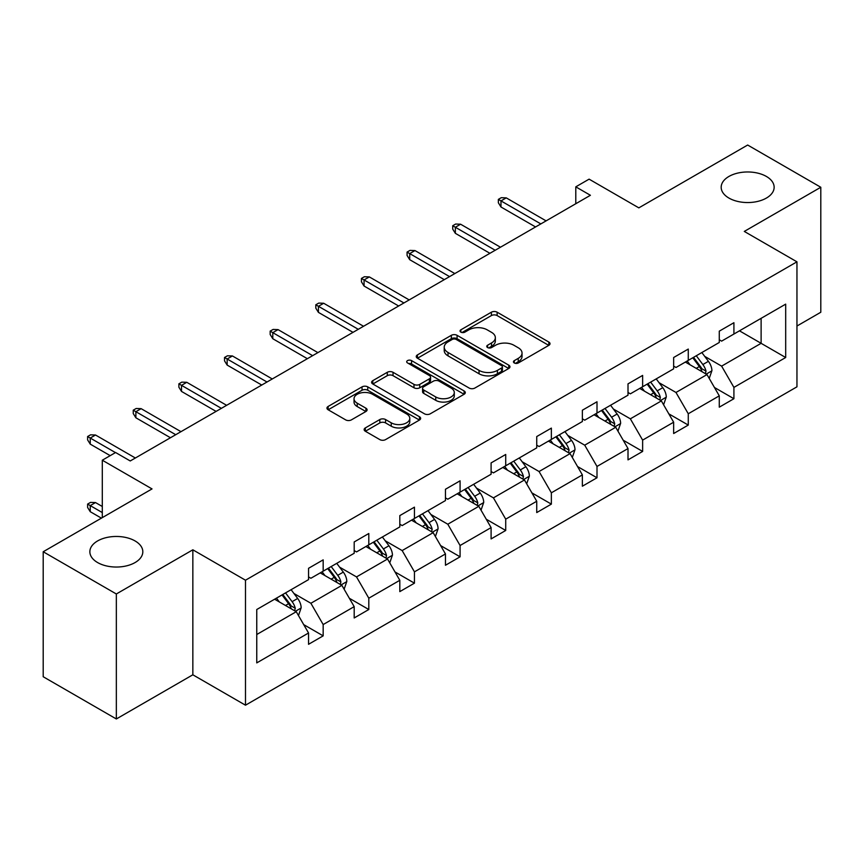 <?xml version="1.0" encoding="UTF-8"?>
<svg xmlns="http://www.w3.org/2000/svg" width="864" height="864" viewBox="0 0 864 864"><rect width="100%" height="100%" fill="white"/><g stroke="black" fill="none" stroke-linecap="round" stroke-linejoin="round"><path stroke-width="1.3" d="M135.065 540.94A26.482 15.282 0 0 0 106.207 537.624A26.482 15.282 0 0 0 89.856 551.75A26.482 15.282 0 0 0 97.61 562.561A26.482 15.282 0 0 0 126.468 565.877A26.482 15.282 0 0 0 142.819 551.75A26.482 15.282 0 0 0 135.065 540.94M766.39 176.45A26.482 15.282 0 0 0 737.532 173.135A26.482 15.282 0 0 0 721.181 187.261A26.482 15.282 0 0 0 728.935 198.072A26.482 15.282 0 0 0 757.793 201.388A26.482 15.282 0 0 0 774.144 187.261A26.482 15.282 0 0 0 766.39 176.45M514.285 362.966A2.84 1.642 0 0 0 518.314 362.966L548.824 345.352A4.061 2.344 0 0 0 550.012 343.699A4.061 2.344 0 0 0 548.824 342.036L497.135 312.196A4.061 2.344 0 0 0 491.389 312.196L460.879 329.81A2.84 1.642 0 0 0 460.048 330.966A2.84 1.642 0 0 0 460.879 332.132A2.84 1.642 0 0 0 464.897 332.132L468.85 329.854A12.992 7.506 0 0 1 487.22 329.854L491.53 332.338A12.992 7.506 0 0 1 495.342 337.64A12.992 7.506 0 0 1 491.53 342.943L487.588 345.233A2.84 1.642 0 0 0 486.756 346.388A2.84 1.642 0 0 0 487.588 347.544A2.84 1.642 0 0 0 491.605 347.544L495.547 345.265A12.992 7.506 0 0 1 513.929 345.265L518.238 347.76A12.992 7.506 0 0 1 522.04 353.063A12.992 7.506 0 0 1 518.238 358.366L514.285 360.644A2.84 1.642 0 0 0 513.454 361.811A2.84 1.642 0 0 0 514.285 362.966L514.285 360.644M796.954 326.02L820.8 312.25L820.8 187.261L747.662 145.033L638.831 207.868L589.097 179.15L575.791 186.84L575.791 203.731M116.338 718.967L192.845 674.795L192.845 549.806L116.338 593.978L116.338 718.967L43.2 676.739L43.2 551.75L152.032 488.916L102.298 460.21L102.298 517.633M116.338 593.978L43.2 551.75M365.321 427.918A4.061 2.344 0 0 0 364.133 429.57A4.061 2.344 0 0 0 365.321 431.233L379.825 439.603A4.061 2.344 0 0 0 385.571 439.603L419.45 420.044A4.061 2.344 0 0 0 420.649 418.381A4.061 2.344 0 0 0 419.45 416.729L367.762 386.878A4.061 2.344 0 0 0 362.027 386.878L328.136 406.447A4.061 2.344 0 0 0 326.948 408.1A4.061 2.344 0 0 0 328.136 409.763L345.654 419.872A4.061 2.344 0 0 0 351.4 419.872L365.904 411.502A4.061 2.344 0 0 0 367.092 409.849A4.061 2.344 0 0 0 365.904 408.186L357.21 403.175A10.865 6.275 0 0 1 354.035 398.736A10.865 6.275 0 0 1 360.742 392.936A10.865 6.275 0 0 1 372.578 394.297L406.609 413.942A10.865 6.275 0 0 1 409.784 418.381A10.865 6.275 0 0 1 403.078 424.181A10.865 6.275 0 0 1 391.241 422.82L385.571 419.548A4.061 2.344 0 0 0 379.825 419.548L365.321 427.918L365.321 431.233M102.298 460.21L115.603 452.52L130.237 460.966L590.414 195.286L575.791 186.84M192.845 549.806L245.495 580.208L796.954 261.824L796.954 386.824L245.495 705.197L245.495 580.208M820.8 187.261L744.293 231.422L796.954 261.824M469.13 388.044A4.061 2.344 0 0 0 474.876 388.044L508.766 368.474A4.061 2.344 0 0 0 509.954 366.822A4.061 2.344 0 0 0 508.766 365.159L457.078 335.318A4.061 2.344 0 0 0 451.332 335.318L417.442 354.888A4.061 2.344 0 0 0 416.254 356.54A4.061 2.344 0 0 0 417.442 358.204L469.13 388.044M408.672 363.582A2.84 1.642 0 0 1 411.556 363.982L411.556 360.601L464.108 390.949A4.061 2.344 0 0 1 465.296 392.602A4.061 2.344 0 0 1 464.108 394.265L430.229 413.824A4.061 2.344 0 0 1 424.483 413.824L372.794 383.983L372.794 380.668A4.061 2.344 0 0 0 371.606 382.32A4.061 2.344 0 0 0 372.794 383.983M372.794 380.668L387.288 372.298A4.061 2.344 0 0 1 393.034 372.298L413.996 384.394A4.061 2.344 0 0 0 419.742 384.394L429.365 378.842A4.061 2.344 0 0 0 430.553 377.179A4.061 2.344 0 0 0 429.365 375.527L407.538 362.923A2.84 1.642 0 0 1 406.706 361.768A2.84 1.642 0 0 1 408.456 360.245A2.84 1.642 0 0 1 411.556 360.601M256.759 609.52L308.545 579.625L308.545 568.307L323.168 559.861L323.168 571.18L354.186 553.273L354.186 541.955L368.809 533.509L368.809 544.828L399.816 526.921L399.816 515.603L414.45 507.157L414.45 518.476L445.457 500.569L445.457 489.262L460.08 480.816L460.08 492.124L491.098 474.228L491.098 462.91L505.721 454.464L505.721 465.782L536.738 447.876L536.738 436.558L551.362 428.112L551.362 439.43L582.368 421.524L582.368 410.216L597.002 401.771L597.002 413.078L628.009 395.183L628.009 383.864L642.632 375.419L642.632 386.737L673.65 368.831L673.65 357.512L688.273 349.067L688.273 360.385L719.28 342.479L719.28 331.16L733.914 322.715L733.914 334.033L785.689 304.139L785.689 357.512L733.914 387.407L733.914 398.725L719.28 407.171L719.28 395.852L688.273 413.759L688.273 425.077L673.65 433.523L673.65 422.204L642.632 440.111L642.632 451.429L628.009 459.875L628.009 448.556L597.002 466.452L597.002 477.77L582.368 486.216L582.368 474.898L551.362 492.804L551.362 504.122L536.738 512.568L536.738 501.25L505.721 519.156L505.721 530.474L491.098 538.92L491.098 527.602L460.08 545.508L460.08 556.816L445.457 565.261L445.457 553.943L414.45 571.849L414.45 583.168L399.816 591.613L399.816 580.295L368.809 598.201L368.809 609.52L354.186 617.965L354.186 606.647L323.168 624.553L323.168 635.861L308.545 644.306L308.545 632.999L256.759 662.893L256.759 609.52M320.242 572.864L341.896 585.36L310.889 603.266L293.954 593.492M310.889 603.266L323.168 624.553M341.896 585.36L354.186 606.647M308.545 576.914L310.889 578.264L323.168 571.18M365.882 546.512L387.536 559.019L356.519 576.914L339.584 567.14M356.519 576.914L368.809 598.201M387.536 559.019L399.816 580.295M354.186 550.573L356.519 551.923L368.809 544.828M411.523 520.171L433.166 532.667L402.16 550.573L385.225 540.788M402.16 550.573L414.45 571.849M433.166 532.667L445.457 553.943M399.816 524.221L402.16 525.571L414.45 518.476M457.164 493.819L478.807 506.315L447.8 524.221L430.866 514.447M447.8 524.221L460.08 545.508M478.807 506.315L491.098 527.602M445.457 497.869L447.8 499.219L460.08 492.124M502.794 467.467L524.448 479.974L493.43 497.869L476.507 488.095M493.43 497.869L505.721 519.156M524.448 479.974L536.738 501.25M491.098 471.528L493.43 472.878L505.721 465.782M548.435 441.126L570.089 453.622L539.071 471.528L522.137 461.743M539.071 471.528L551.362 492.804M570.089 453.622L582.368 474.898M536.738 445.176L539.071 446.526L551.362 439.43M594.076 414.774L615.719 427.27L584.712 445.176L567.778 435.402M584.712 445.176L597.002 466.452M615.719 427.27L628.009 448.556M582.368 418.824L584.712 420.174L597.002 413.078M639.706 388.422L661.36 400.918L630.353 418.824L613.418 409.05M630.353 418.824L642.632 440.111M661.36 400.918L673.65 422.204M628.009 392.472L630.353 393.833L642.632 386.737M685.346 362.07L707 374.576L675.983 392.472L659.059 382.698M675.983 392.472L688.273 413.759M707 374.576L719.28 395.852M673.65 366.131L675.983 367.481L688.273 360.385M739.465 330.826L761.119 343.321L721.624 366.131L704.689 356.357M721.624 366.131L733.914 387.407M785.689 357.512L761.119 343.321L761.119 318.33L785.689 304.139M192.845 674.795L245.495 705.197M719.28 339.779L721.624 341.129L733.914 334.033M256.759 634.511L296.255 611.712L274.612 599.216M296.255 611.712L308.545 632.999M714.463 387.493L733.914 398.725M668.822 413.845L688.273 425.077M623.182 440.197L642.632 451.429M577.541 466.538L597.002 477.77M531.911 492.89L551.362 504.122M486.27 519.242L505.721 530.474M440.629 545.584L460.08 556.816M394.988 571.936L414.45 583.168M349.358 598.288L368.809 609.52M303.718 624.629L323.168 635.861M515.43 363.366L518.238 361.746A12.992 7.506 0 0 0 522.04 356.443L522.04 353.063M495.342 337.64L495.342 341.021A12.992 7.506 0 0 1 491.53 346.324L488.722 347.954M548.77 345.384L497.135 315.576A4.061 2.344 0 0 0 491.389 315.576L462.013 332.532M508.712 368.507L457.078 338.699A4.061 2.344 0 0 0 451.332 338.699L417.496 358.236M501.584 367.978A2.84 1.642 0 0 0 502.416 366.822A2.84 1.642 0 0 0 501.584 365.666L456.214 339.466A2.84 1.642 0 0 0 452.196 339.466L448.027 341.874A12.992 7.506 0 0 0 444.226 347.177A12.992 7.506 0 0 0 448.027 352.48L479.045 370.386A12.992 7.506 0 0 0 497.416 370.386L501.584 367.978L501.584 371.358A2.84 1.642 0 0 0 502.416 370.202L502.416 366.822M444.226 347.177L444.226 350.557A12.992 7.506 0 0 0 448.027 355.86L448.027 352.48M501.584 371.358L497.416 373.766A12.992 7.506 0 0 1 479.045 373.766L448.027 355.86M372.848 384.016L387.288 375.667L387.288 372.298M430.553 377.179L430.553 380.56A4.061 2.344 0 0 1 429.365 382.223L419.742 387.774A4.061 2.344 0 0 1 413.996 387.774L393.034 375.667A4.061 2.344 0 0 0 387.288 375.667M411.556 363.982L464.054 394.286M435.748 396.954A10.865 6.275 0 0 0 447.595 398.315A10.865 6.275 0 0 0 454.291 392.515A10.865 6.275 0 0 0 451.116 388.087L439.128 381.164A4.061 2.344 0 0 0 433.382 381.164L423.76 386.716A4.061 2.344 0 0 0 422.572 388.379A4.061 2.344 0 0 0 423.76 390.031L435.748 396.954L435.748 400.334A10.865 6.275 0 0 0 447.595 401.695A10.865 6.275 0 0 0 454.291 395.896L454.291 392.515M422.572 388.379L422.572 391.748A4.061 2.344 0 0 0 423.76 393.412L423.76 390.031M435.748 400.334L423.76 393.412M409.784 418.381L409.784 421.762A10.865 6.275 0 0 1 403.078 427.55A10.865 6.275 0 0 1 391.241 426.19L385.571 422.917A4.061 2.344 0 0 0 379.825 422.917L365.375 431.266M354.035 398.736L354.035 402.116A10.865 6.275 0 0 0 357.21 406.544L357.21 403.175M365.85 411.534L357.21 406.544M419.396 420.066L367.762 390.258A4.061 2.344 0 0 0 362.027 390.258L328.19 409.795M709.225 378.421L711.914 370.656A10.962 6.329 -120 0 0 708.415 361.314L701.849 352.555M690.066 364.802L687.215 361.001M705.38 373.637L705.996 371.12A10.962 6.329 -120 0 0 702.853 364.532L696.287 355.763M693.544 357.35L700.769 366.995A5.584 3.229 60 0 1 701.784 368.69L705.996 371.12M692.777 357.782L699.343 366.552A10.962 6.329 60 0 1 702.076 371.736M540.832 223.916L500.98 200.902L500.98 206.993L498.355 202.77L498.355 199.39L500.98 200.902L506.25 197.867L546.091 220.871M500.98 206.993L535.561 226.951M498.355 199.39L501.271 197.694L506.25 197.867M663.584 404.773L666.274 397.008A10.962 6.329 -120 0 0 662.774 387.666L656.208 378.896M644.425 391.144L641.574 387.342M659.74 399.989L660.355 397.472A10.962 6.329 -120 0 0 657.212 390.874L650.646 382.104M647.903 383.692L655.128 393.347A5.584 3.229 60 0 1 656.143 395.042L660.355 397.472M647.136 384.134L653.702 392.904A10.962 6.329 60 0 1 656.435 398.077M617.944 431.125L620.633 423.349A10.962 6.329 -120 0 0 617.134 414.018L610.567 405.248M598.784 417.496L595.944 413.694M614.099 426.341L614.714 423.824A10.962 6.329 -120 0 0 611.582 417.226L605.005 408.456M602.262 410.044L609.487 419.688A5.584 3.229 60 0 1 610.502 421.384L614.714 423.824M601.495 410.486L608.072 419.256A10.962 6.329 60 0 1 610.805 424.429M495.191 250.258L455.35 227.254L455.35 233.334L452.714 229.111L452.714 225.731L455.35 227.254L460.609 224.219L500.461 247.223M455.35 233.334L489.92 253.303M452.714 225.731L455.641 224.046L460.609 224.219M449.55 276.61L409.709 253.606L409.709 259.686L407.074 255.463L407.074 252.083L409.709 253.606L414.968 250.56L454.82 273.564M409.709 259.686L444.29 279.644M407.074 252.083L410 250.398L414.968 250.56M572.303 457.466L575.003 449.701A10.962 6.329 -120 0 0 571.504 440.359L564.926 431.6M553.154 443.848L550.303 440.046M568.469 452.682L569.074 450.166A10.962 6.329 -120 0 0 565.942 443.578L559.375 434.808M556.621 436.396L563.857 446.04A5.584 3.229 60 0 1 564.872 447.736L569.074 450.166M555.865 436.828L562.432 445.597A10.962 6.329 60 0 1 565.164 450.781M403.92 302.962L364.068 279.958L364.068 286.038L361.433 281.815L361.433 278.435L364.068 279.958L369.338 276.912L409.18 299.916M364.068 286.038L398.65 305.996M361.433 278.435L364.36 276.739L369.338 276.912M526.673 483.818L529.362 476.053A10.962 6.329 -120 0 0 525.863 466.711L519.296 457.942M507.514 470.189L504.662 466.387M522.828 479.034L523.444 476.518A10.962 6.329 -120 0 0 520.301 469.919L513.734 461.16M510.991 462.737L518.216 472.392A5.584 3.229 60 0 1 519.232 474.088L523.444 476.518M510.224 463.18L516.791 471.949A10.962 6.329 60 0 1 519.523 477.122M358.279 329.303L318.427 306.299L318.427 312.379L315.803 308.156L315.803 304.787L318.427 306.299L323.698 303.264L363.539 326.268M318.427 312.379L353.009 332.348M315.803 304.787L318.73 303.091L323.698 303.264M481.032 510.17L483.721 502.394A10.962 6.329 -120 0 0 480.222 493.063L473.656 484.294M461.873 496.541L459.032 492.739M477.187 505.386L477.803 502.87A10.962 6.329 -120 0 0 474.66 496.271L468.094 487.501M465.35 489.089L472.576 498.744A5.584 3.229 60 0 1 473.591 500.44L477.803 502.87M464.584 489.532L471.15 498.301A10.962 6.329 60 0 1 473.882 503.474M312.638 355.655L272.797 332.651L272.797 338.731L270.162 334.508L270.162 331.128L272.797 332.651L278.057 329.616L317.909 352.62M272.797 338.731L307.368 358.7M270.162 331.128L273.089 329.443L278.057 329.616M435.391 536.522L438.08 528.746A10.962 6.329 -120 0 0 434.581 519.415L428.015 510.646M416.232 522.893L413.392 519.091M431.546 531.727L432.162 529.211A10.962 6.329 -120 0 0 429.03 522.623L422.464 513.853M419.71 515.441L426.946 525.085A5.584 3.229 60 0 1 427.95 526.781L432.162 529.211M418.943 515.884L425.52 524.642A10.962 6.329 60 0 1 428.252 529.826M266.998 382.007L227.156 359.003L227.156 365.083L224.521 360.86L224.521 357.48L227.156 359.003L232.427 355.957L272.268 378.961M227.156 365.083L261.738 385.042M224.521 357.48L227.448 355.795L232.427 355.957M389.75 562.864L392.45 555.098A10.962 6.329 -120 0 0 388.951 545.756L382.374 536.987M370.602 549.234L367.751 545.432M385.916 558.079L386.532 555.563A10.962 6.329 -120 0 0 383.389 548.964L376.823 540.205M374.069 541.782L381.305 551.437A5.584 3.229 60 0 1 382.32 553.133L386.532 555.563M373.313 542.225L379.879 550.994A10.962 6.329 60 0 1 382.612 556.178M221.368 408.348L181.516 385.344L181.516 391.424L178.88 387.202L178.88 383.832L181.516 385.344L186.786 382.309L226.627 405.313M181.516 391.424L216.097 411.394M178.88 383.832L181.807 382.136L186.786 382.309M344.12 589.216L346.81 581.44A10.962 6.329 -120 0 0 343.31 572.108L336.744 563.339M324.961 575.586L322.11 571.784M340.276 584.431L340.891 581.915A10.962 6.329 -120 0 0 337.748 575.316L331.182 566.546M328.439 568.134L335.664 577.789A5.584 3.229 60 0 1 336.679 579.485L340.891 581.915M327.672 568.577L334.238 577.346A10.962 6.329 60 0 1 336.971 582.52M175.727 434.7L135.875 411.696L135.875 417.776L133.25 413.554L133.25 410.173L135.875 411.696L141.145 408.661L180.986 431.665M135.875 417.776L170.456 437.746M133.25 410.173L136.177 408.488L141.145 408.661M298.48 615.568L301.169 607.792A10.962 6.329 -120 0 0 297.67 598.46L291.103 589.691M279.32 601.938L276.48 598.136M294.635 610.783L295.25 608.256A10.962 6.329 -120 0 0 292.108 601.668L285.541 592.898M282.798 594.486L290.023 604.13A5.584 3.229 60 0 1 291.038 605.826L295.25 608.256M282.031 594.929L288.598 603.698A10.962 6.329 60 0 1 291.33 608.872M90.245 511.693L87.61 507.47L87.61 504.09L90.536 502.394L95.504 502.567L90.245 505.613L90.245 511.693L101.412 518.141M87.61 504.09L102.298 512.568M95.504 502.567L102.298 506.488M115.463 452.606L90.245 438.048L90.245 444.128L87.61 439.906L87.61 436.525L90.245 438.048L95.504 435.002L135.356 458.006M90.245 444.128L110.192 455.641M87.61 436.525L90.536 434.84L95.504 435.002M518.238 361.746L518.238 358.366M487.588 347.544L487.588 345.233M491.53 346.324L491.53 342.943M460.879 332.132L460.879 329.81M491.389 315.576L491.389 312.196M497.135 315.576L497.135 312.196M548.824 345.352L548.824 342.036M417.442 358.204L417.442 354.888M451.332 338.699L451.332 335.318M457.078 338.699L457.078 335.318M508.766 368.474L508.766 365.159M479.045 373.766L479.045 370.386M497.416 373.766L497.416 370.386M393.034 375.667L393.034 372.298M413.996 387.774L413.996 384.394M419.742 387.774L419.742 384.394M429.365 382.223L429.365 378.842M464.108 394.265L464.108 390.949M379.825 422.917L379.825 419.548M385.571 422.917L385.571 419.548M391.241 426.19L391.241 422.82M365.904 411.502L365.904 408.186M328.136 409.763L328.136 406.447M362.027 390.258L362.027 386.878M367.762 390.258L367.762 386.878M419.45 420.044L419.45 416.729M706.212 374.112L711.839 370.861M702.853 364.532L708.415 361.314M696.222 368.356L699.343 366.552M660.571 400.464L666.198 397.213M657.212 390.874L662.774 387.666M650.592 394.708L653.702 392.904M614.93 426.816L620.568 423.565M611.582 417.226L617.134 414.018M604.951 421.049L608.072 419.256M569.29 453.168L574.927 449.917M565.942 443.578L571.504 440.359M559.31 447.401L562.432 445.597M523.66 479.509L529.286 476.258M520.301 469.919L525.863 466.711M513.67 473.753L516.791 471.949M478.019 505.861L483.646 502.61M474.66 496.271L480.222 493.063M468.04 500.094L471.15 498.301M432.378 532.213L438.016 528.962M429.03 522.623L434.581 519.415M422.399 526.446L425.52 524.642M386.737 558.554L392.375 555.304M383.389 548.964L388.951 545.756M376.758 552.798L379.879 550.994M341.107 584.906L346.734 581.656M337.748 575.316L343.31 572.108M331.117 579.15L334.238 577.346M295.466 611.258L301.093 608.008M292.108 601.668L297.67 598.46M285.487 605.491L288.598 603.698"/></g></svg>
